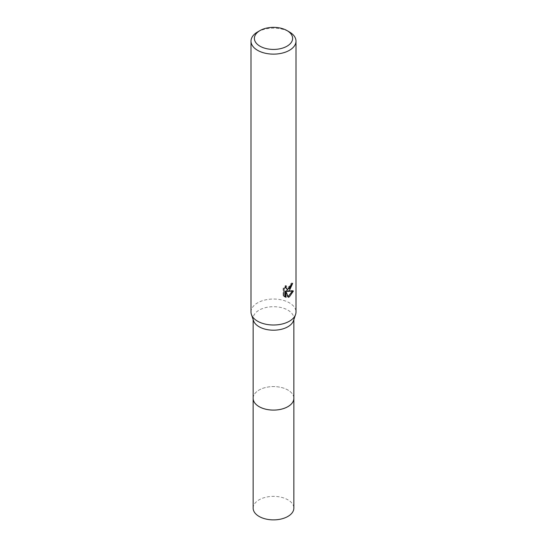 <?xml version="1.0" encoding="UTF-8"?>
<svg xmlns="http://www.w3.org/2000/svg" width="547" height="547" viewBox="0 0 547 547"><rect width="100%" height="100%" fill="white"/><g stroke="black" fill="none" stroke-linecap="round" stroke-linejoin="round"><path stroke-width="0.41" stroke-dasharray="2.73 2.05" d="M253.145 398.332A20.355 11.754 180 0 1 254.916 393.532A20.355 11.754 180 0 1 259.107 390.018A20.355 11.754 180 0 1 292.084 393.532A20.355 11.754 180 0 1 293.855 398.332M253.145 398.066A20.362 11.754 180 0 1 254.916 393.539A20.362 11.754 180 0 1 259.1 390.025A20.362 11.754 180 0 1 292.084 393.539A20.362 11.754 180 0 1 293.855 398.066M253.521 320.706A20.355 11.754 180 0 1 253.145 318.45A20.355 11.754 180 0 1 259.107 310.142A20.355 11.754 180 0 1 281.288 307.592A20.355 11.754 180 0 1 293.855 318.45A20.355 11.754 180 0 1 293.479 320.706M251.005 312.022A22.495 12.984 180 0 1 257.596 302.84A22.495 12.984 180 0 1 282.108 300.029A22.495 12.984 180 0 1 295.995 312.022M291.729 284.194L291.818 282.943A21.367 12.335 180 0 1 290.464 284.091L290.231 285.596L286.074 288.652M290.464 284.091L291.264 284.549M285.206 287.168L285.52 285.493L283.127 288.413L283.127 295.653L283.961 296.139M283.127 288.413L283.961 288.891M285.52 285.493L286.327 285.965M291.818 282.943L292.638 283.414M292.351 291.243L292.577 290.532L286.45 290.942M283.127 295.653L284.536 296.645M285.206 291.004L287.551 296.83L288.091 296.638M287.551 296.83L288.344 297.294M292.577 290.532L293.411 291.018M257.596 31.958A22.495 12.984 180 0 1 289.404 31.958M253.145 508.122A20.355 11.754 180 0 1 265.712 497.264A20.355 11.754 180 0 1 287.893 499.814A20.355 11.754 180 0 1 293.855 508.122M253.145 397.949A20.369 11.76 180 0 1 266.02 387.399A20.369 11.76 180 0 1 287.9 390.025A20.369 11.76 180 0 1 293.855 397.949M253.145 319.592L253.145 318.45M284.932 296.905L284.105 296.426M293.855 319.592L293.855 318.45"/><path stroke-width="0.82" d="M293.855 319.592L293.855 398.332A20.355 11.754 180 0 1 287.893 406.64A20.355 11.754 180 0 1 265.712 409.19A20.355 11.754 180 0 1 253.145 398.332L253.145 319.592M293.855 398.066A20.362 11.754 180 0 1 287.9 406.653A20.362 11.754 180 0 1 265.486 409.149A20.362 11.754 180 0 1 253.145 398.066M287.018 30.584L289.404 31.958A22.495 12.984 180 0 1 295.995 41.141L295.995 312.022A22.495 12.984 180 0 1 295.571 314.518L293.479 320.706A20.355 11.754 180 0 1 287.893 326.764A20.355 11.754 180 0 1 267.558 329.691A20.355 11.754 180 0 1 253.521 320.706L251.429 314.518A22.495 12.984 180 0 1 251.005 312.022L251.005 41.141A22.495 12.984 180 0 1 257.596 31.958L259.982 30.584A19.118 11.036 180 0 1 287.018 30.584A19.118 11.036 180 0 1 287.018 46.194A19.118 11.036 180 0 1 259.982 46.194A19.118 11.036 180 0 1 259.982 30.584L257.596 31.958M295.571 314.518A22.495 12.984 180 0 1 289.404 321.205A22.495 12.984 180 0 1 266.936 324.446A22.495 12.984 180 0 1 251.429 314.518M289.404 290.601L287.25 291.407L293.411 291.018L289.404 296.843L288.344 297.288L286.013 291.469L286.013 297.342L283.961 296.132L283.961 288.891L286.327 285.965L286.006 287.401L286.881 289.117L289.404 288.652L291.031 286.054L291.264 284.549A22.495 12.984 0 0 0 292.638 283.414L289.404 290.601M295.995 41.141A22.495 12.984 180 0 1 289.404 50.324A22.495 12.984 180 0 1 264.892 53.141A22.495 12.984 180 0 1 251.005 41.141M291.729 284.194L286.45 290.942L287.25 291.407M286.881 289.117L285.206 287.168M284.536 296.645L285.206 296.871L285.206 291.004L286.013 291.469M288.091 296.638L292.351 291.243M285.206 296.877L286.013 297.342M293.855 397.949A20.369 11.76 180 0 1 293.869 398.339L293.855 508.122A20.355 11.754 180 0 1 281.288 518.98A20.355 11.754 180 0 1 259.107 516.436A20.355 11.754 180 0 1 253.145 508.122L253.131 398.339A20.369 11.76 180 0 1 253.145 397.949M293.869 398.339A20.369 11.76 180 0 1 281.295 409.204A20.369 11.76 180 0 1 259.1 406.653A20.369 11.76 180 0 1 253.131 398.339"/></g></svg>
